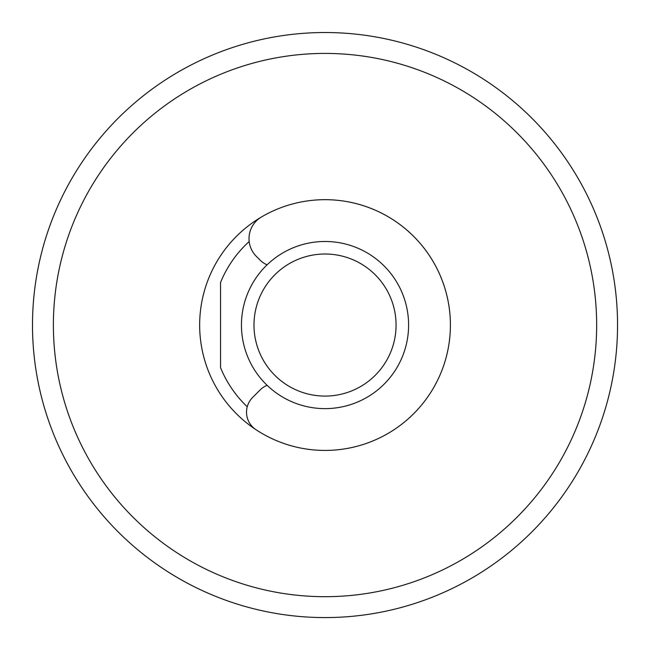 <?xml version="1.0" encoding="UTF-8"?>
<svg xmlns="http://www.w3.org/2000/svg" width="650" height="650" viewBox="0 0 650 650"><rect width="100%" height="100%" fill="white"/><g stroke="black" fill="none" stroke-linecap="round" stroke-linejoin="round"><path stroke-width="0.97" d="M32.5 325.049A292.524 292.524 0 0 1 471.291 71.719A292.524 292.524 0 0 1 471.291 578.386A292.524 292.524 0 0 1 32.5 325.049M596.659 325.049A271.627 271.627 0 0 0 189.207 89.814A271.627 271.627 0 0 0 189.207 560.292A271.627 271.627 0 0 0 596.659 325.049M199.656 325.049A125.369 125.369 0 0 1 407.582 230.701A125.369 125.369 0 0 1 407.582 419.404A125.369 125.369 0 0 1 199.656 325.049M247.244 406.786A112.832 112.832 0 0 1 220.553 367.664L220.553 282.433A112.832 112.832 0 0 1 249.178 241.516M267.093 264.802A20.898 20.898 0 0 1 260.203 260.227L256.36 256.384A25.074 25.074 0 0 1 261.357 217.051A125.369 125.369 0 0 1 417.999 409.159A125.369 125.369 0 0 1 255.897 429.642A20.898 20.898 0 0 1 252.647 397.434L260.203 389.878A20.898 20.898 0 0 1 267.093 385.296M226.354 600.429A292.524 292.524 0 0 1 135.874 548.194M241.451 325.049A83.582 83.582 0 0 1 366.811 252.671A83.582 83.582 0 0 1 366.811 397.434A83.582 83.582 0 0 1 241.451 325.049M253.988 325.049A71.045 71.045 0 0 0 360.547 386.571A71.045 71.045 0 0 0 360.547 263.526A71.045 71.045 0 0 0 253.988 325.049"/></g></svg>
